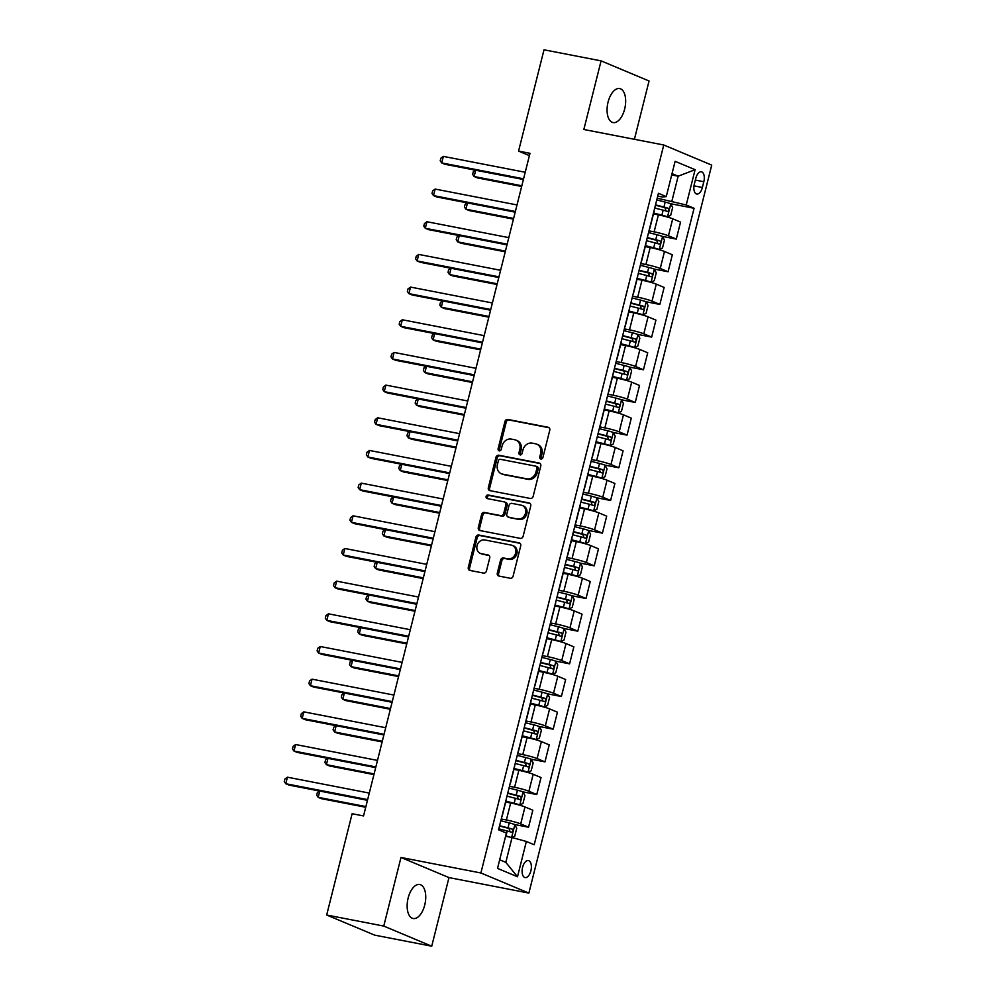 <?xml version="1.0" encoding="UTF-8"?>
<svg xmlns="http://www.w3.org/2000/svg" width="996" height="996" viewBox="0 0 996 996"><rect width="100%" height="100%" fill="white"/><g stroke="black" fill="none" stroke-linecap="round" stroke-linejoin="round"><path stroke-width="1.49" d="M540.89 459.019A1.855 1.594 -67.2 0 0 542.907 457.525L549.755 430.272A2.652 2.266 -67.2 0 0 548.161 427.272L507.823 419.44A2.652 2.266 -67.2 0 0 504.935 421.569L498.087 448.835A1.855 1.594 -67.2 0 0 501.225 449.445L502.109 445.909A8.503 7.258 -67.2 0 1 511.346 439.099L514.708 439.746A8.503 7.258 -67.2 0 1 515.928 440.12A8.503 7.258 -67.2 0 1 519.812 449.345L518.928 452.881A1.855 1.594 -67.2 0 0 522.066 453.479L522.95 449.955A8.503 7.258 -67.2 0 1 532.188 443.133L535.549 443.793A8.503 7.258 -67.2 0 1 536.769 444.166A8.503 7.258 -67.2 0 1 540.654 453.392L539.77 456.915A1.855 1.594 -67.2 0 0 540.89 459.019M424.744 904.99A17.318 8.864 101 0 0 419.739 884.498A17.318 8.864 101 0 0 408.148 898.019A17.318 8.864 101 0 0 413.141 918.511A17.318 8.864 101 0 0 424.744 904.99M624.666 109.05A17.318 8.864 101 0 0 619.674 88.569A17.318 8.864 101 0 0 608.07 102.09A17.318 8.864 101 0 0 613.075 122.57A17.318 8.864 101 0 0 624.666 109.05M530.88 870.815A8.665 4.432 101 0 0 528.378 860.569A8.665 4.432 101 0 0 522.589 867.329A8.665 4.432 101 0 0 525.079 877.576A8.665 4.432 101 0 0 530.88 870.815M497.315 573.061A2.652 2.266 -67.2 0 0 498.921 576.062L510.226 578.265A2.652 2.266 -67.2 0 0 513.114 576.124L520.721 545.858A2.652 2.266 -67.2 0 0 519.128 542.857L478.79 535.026A2.652 2.266 -67.2 0 0 475.901 537.155L468.294 567.434A2.652 2.266 -67.2 0 0 469.9 570.434L483.57 573.086A2.652 2.266 -67.2 0 0 486.446 570.957L489.708 557.997A2.652 2.266 -67.2 0 0 488.102 554.996L481.329 553.676A7.109 6.076 -67.2 0 1 480.309 553.378A7.109 6.076 -67.2 0 1 477.233 545.061A7.109 6.076 -67.2 0 1 484.778 539.957L511.334 545.111A7.109 6.076 -67.2 0 1 512.355 545.422A7.109 6.076 -67.2 0 1 515.43 553.739A7.109 6.076 -67.2 0 1 507.885 558.831L503.453 557.972A2.652 2.266 -67.2 0 0 500.577 560.101L497.315 573.061L498.61 573.609A2.652 2.266 -67.2 0 0 499.27 576.136M400.99 857.469L383.759 926.081L326.676 915.013L374.658 935.132L431.729 946.2L448.972 877.588L528.876 893.088L480.894 872.969L400.99 857.469L448.972 877.588M634.415 139.291L649.056 80.987L601.086 60.868L583.843 129.492L663.759 144.993L480.894 872.969M601.086 60.868L544.003 49.8L518.567 151.093L529.399 155.637M326.676 915.013L352.123 813.72L363.54 815.936L529.984 153.309L518.567 151.093M530.27 498.461A2.652 2.266 -67.2 0 0 533.159 496.332L540.766 466.053A2.652 2.266 -67.2 0 0 539.172 463.053L498.834 455.234A2.652 2.266 -67.2 0 0 495.946 457.363L488.339 487.642A2.652 2.266 -67.2 0 0 489.932 490.642L530.27 498.461M530.744 505.956L523.137 536.234A2.652 2.266 -67.2 0 1 520.248 538.363L479.91 530.532A2.652 2.266 -67.2 0 1 478.317 527.531L481.578 514.583A2.652 2.266 -67.2 0 1 484.454 512.454L500.814 515.617A2.652 2.266 -67.2 0 0 503.702 513.488L505.868 504.897A2.652 2.266 -67.2 0 0 504.262 501.897L487.231 498.585A1.855 1.594 -67.2 0 1 488.14 495L529.15 502.955A2.652 2.266 -67.2 0 1 530.744 505.956M695.781 178.359L694.337 184.111A8.391 4.295 101 0 0 696.764 194.033A8.391 4.295 101 0 0 702.379 187.485L703.823 181.733A8.391 4.295 101 0 0 701.408 171.81A8.391 4.295 101 0 0 695.781 178.359M528.876 893.088L711.729 165.112L663.759 144.993M657.721 196.112L662.315 197.009L666.262 196.61L658.418 193.311L498.548 829.805L506.391 833.092L497.527 868.388L517.497 876.754L505.806 862.349L512.044 837.524L505.595 836.267M666.262 196.61L675.126 161.315L695.096 169.694L686.232 204.977L657.198 198.179M670.532 203.707L694.075 208.276L686.232 204.977M694.075 208.276L534.205 844.757L526.361 841.471L517.497 876.754M383.759 926.081L431.729 946.2M671.702 174.947L678.152 176.205L672.039 173.64M671.914 201.03L678.152 176.205L695.096 169.694M514.596 824.514L528.552 827.215L520.709 823.929A10.832 0.984 -165.9 0 0 506.391 819.982L501.262 818.986M528.552 827.215L532.823 810.221L524.979 806.934A10.832 0.984 -165.9 0 0 510.662 802.988L505.719 802.029M522.8 791.832L536.757 794.547L528.913 791.247A10.832 0.984 -165.9 0 0 514.596 787.301L509.466 786.305M536.757 794.547L541.027 777.552L533.184 774.266A10.832 0.984 -165.9 0 0 518.866 770.319L513.936 769.36M531.005 759.164L544.974 761.865L537.118 758.578A10.832 0.984 -165.9 0 0 522.8 754.632L517.683 753.636M544.974 761.865L549.232 744.871L541.388 741.584A10.832 0.984 -165.9 0 0 527.071 737.638L522.141 736.679M539.222 726.482L553.178 729.197L545.335 725.897A10.832 0.984 -165.9 0 0 531.017 721.951L525.888 720.967M553.178 729.197L557.449 712.202L549.593 708.915A10.832 0.984 -165.9 0 0 535.275 704.969L530.345 704.01M547.427 693.814L561.383 696.515L553.539 693.228A10.832 0.984 -165.9 0 0 539.222 689.282L534.093 688.286M561.383 696.515L565.653 679.533L557.81 676.234A10.832 0.984 -165.9 0 0 543.492 672.288L538.55 671.329M555.631 661.132L569.588 663.846L561.744 660.56A10.832 0.984 -165.9 0 0 547.427 656.613L542.297 655.617M569.588 663.846L573.858 646.852L566.014 643.565A10.832 0.984 -165.9 0 0 551.697 639.619L546.754 638.66M563.836 628.464L577.792 631.178L569.949 627.878A10.832 0.984 -165.9 0 0 555.631 623.932L550.502 622.936M577.792 631.178L582.062 614.183L574.219 610.897A10.832 0.984 -165.9 0 0 559.901 606.95L554.971 605.991M572.04 595.795L586.009 598.496L578.166 595.21A10.832 0.984 -165.9 0 0 563.836 591.263L558.719 590.267M586.009 598.496L590.267 581.502L582.423 578.215A10.832 0.984 -165.9 0 0 568.106 574.269L563.176 573.31M580.257 563.114L594.214 565.828L586.37 562.528A10.832 0.984 -165.9 0 0 572.053 558.582L566.923 557.598M594.214 565.828L598.484 548.833L590.64 545.547A10.832 0.984 -165.9 0 0 576.311 541.6L571.38 540.641M588.462 530.445L602.418 533.146L594.575 529.86A10.832 0.984 -165.9 0 0 580.257 525.913L575.128 524.917M602.418 533.146L606.689 516.165L598.845 512.865A10.832 0.984 -165.9 0 0 584.528 508.919L579.585 507.96M596.666 497.763L610.623 500.478L602.779 497.191A10.832 0.984 -165.9 0 0 588.462 493.244L583.332 492.248M610.623 500.478L614.893 483.483L607.05 480.197A10.832 0.984 -165.9 0 0 592.732 476.25L587.789 475.291M604.871 465.095L618.827 467.796L610.984 464.51A10.832 0.984 -165.9 0 0 596.666 460.563L591.549 459.567M618.827 467.796L623.098 450.815L615.254 447.515A10.832 0.984 -165.9 0 0 600.937 443.569L596.006 442.622M613.088 432.426L627.044 435.128L619.201 431.841A10.832 0.984 -165.9 0 0 604.871 427.894L599.754 426.898M627.044 435.128L631.302 418.133L623.459 414.846A10.832 0.984 -165.9 0 0 609.141 410.9L604.211 409.941M621.292 399.745L635.249 402.459L627.405 399.159A10.832 0.984 -165.9 0 0 613.088 395.213L607.958 394.217M635.249 402.459L639.519 385.464L631.676 382.178A10.832 0.984 -165.9 0 0 617.346 378.231L612.416 377.272M629.497 367.076L643.453 369.777L635.61 366.491A10.832 0.984 -165.9 0 0 621.292 362.544L616.163 361.548M643.453 369.777L647.724 352.783L639.88 349.496A10.832 0.984 -165.9 0 0 625.563 345.55L620.62 344.591M637.701 334.395L651.658 337.109L643.814 333.822A10.832 0.984 -165.9 0 0 629.497 329.863L624.368 328.879M651.658 337.109L655.928 320.114L648.085 316.828A10.832 0.984 -165.9 0 0 633.767 312.881L628.825 311.922M645.906 301.726L659.862 304.427L652.019 301.141A10.832 0.984 -165.9 0 0 637.701 297.194L632.585 296.198M659.862 304.427L664.133 287.446L656.289 284.146A10.832 0.984 -165.9 0 0 641.972 280.2L637.042 279.241M654.123 269.045L668.079 271.759L660.236 268.472A10.832 0.984 -165.9 0 0 645.918 264.525L640.789 263.529M668.079 271.759L672.337 254.764L664.494 251.478A10.832 0.984 -165.9 0 0 650.176 247.531L645.246 246.572M662.328 236.376L676.284 239.09L668.441 235.791A10.832 0.984 -165.9 0 0 654.123 231.844L648.994 230.848M676.284 239.09L680.554 222.096L672.711 218.809A10.832 0.984 -165.9 0 0 658.393 214.862L653.451 213.903M499.681 859.785L505.806 862.349M649.604 228.42A10.832 0.984 -165.9 0 0 649.84 228.283L654.111 211.289A10.832 0.984 -165.9 0 0 653.961 211.065M641.399 261.089A10.832 0.984 -165.9 0 0 641.636 260.964L645.894 243.97A10.832 0.984 -165.9 0 0 645.757 243.746M633.195 293.77A10.832 0.984 -165.9 0 0 633.419 293.633L637.689 276.639A10.832 0.984 -165.9 0 0 637.552 276.415M624.978 326.439A10.832 0.984 -165.9 0 0 625.214 326.302L629.484 309.32A10.832 0.984 -165.9 0 0 629.348 309.084M616.773 359.108A10.832 0.984 -165.9 0 0 617.01 358.983L621.28 341.989A10.832 0.984 -165.9 0 0 621.13 341.765M608.568 391.789A10.832 0.984 -165.9 0 0 608.805 391.652L613.075 374.67A10.832 0.984 -165.9 0 0 612.926 374.434M600.364 424.458A10.832 0.984 -165.9 0 0 600.6 424.333L604.858 407.339A10.832 0.984 -165.9 0 0 604.721 407.115M592.159 457.139A10.832 0.984 -165.9 0 0 592.383 457.002L596.654 440.008A10.832 0.984 -165.9 0 0 596.517 439.784M583.942 489.808A10.832 0.984 -165.9 0 0 584.179 489.671L588.449 472.689A10.832 0.984 -165.9 0 0 588.3 472.465M575.738 522.489A10.832 0.984 -165.9 0 0 575.974 522.352L580.245 505.358A10.832 0.984 -165.9 0 0 580.095 505.134M567.533 555.158A10.832 0.984 -165.9 0 0 567.77 555.021L572.04 538.039A10.832 0.984 -165.9 0 0 571.891 537.803M559.329 587.827A10.832 0.984 -165.9 0 0 559.565 587.702L563.823 570.708A10.832 0.984 -165.9 0 0 563.686 570.484M551.124 620.508A10.832 0.984 -165.9 0 0 551.348 620.371L555.619 603.377A10.832 0.984 -165.9 0 0 555.482 603.153M542.907 653.177A10.832 0.984 -165.9 0 0 543.144 653.052L547.414 636.058A10.832 0.984 -165.9 0 0 547.265 635.834M534.703 685.858A10.832 0.984 -165.9 0 0 534.939 685.721L539.21 668.727A10.832 0.984 -165.9 0 0 539.06 668.503M526.498 718.527A10.832 0.984 -165.9 0 0 526.735 718.39L530.993 701.408A10.832 0.984 -165.9 0 0 530.856 701.172M518.294 751.196A10.832 0.984 -165.9 0 0 518.518 751.071L522.788 734.077A10.832 0.984 -165.9 0 0 522.651 733.853M510.089 783.877A10.832 0.984 -165.9 0 0 510.313 783.74L514.583 766.746A10.832 0.984 -165.9 0 0 514.446 766.522M501.872 816.546A10.832 0.984 -165.9 0 0 502.109 816.421L506.379 799.427A10.832 0.984 -165.9 0 0 506.229 799.203M512.044 837.524L526.361 841.471M541.338 459.032A1.855 1.594 -67.2 0 1 541.065 457.463L541.949 453.939A8.503 7.258 -67.2 0 0 538.064 444.702L536.769 444.166M515.928 440.12L517.235 440.655A8.503 7.258 -67.2 0 1 521.107 449.893L520.223 453.417A1.855 1.594 -67.2 0 0 520.497 454.985M549.107 427.745L509.118 419.988A2.652 2.266 -67.2 0 0 506.229 422.117L499.382 449.37A1.855 1.594 -67.2 0 0 499.656 450.951M540.118 463.538L500.129 455.782A2.652 2.266 -67.2 0 0 497.241 457.911L489.634 488.177A2.652 2.266 -67.2 0 0 490.293 490.704M536.919 468.269A1.855 1.594 -67.2 0 0 535.798 466.165L500.39 459.305A1.855 1.594 -67.2 0 0 498.374 460.799L497.44 464.51A8.503 7.258 -67.2 0 0 501.324 473.747A8.503 7.258 -67.2 0 0 502.544 474.121L526.747 478.815A8.503 7.258 -67.2 0 0 535.985 471.992L536.919 468.269L538.214 468.817A1.855 1.594 -67.2 0 0 537.093 466.713M501.324 473.747L502.619 474.283A8.503 7.258 -67.2 0 0 503.852 474.656L502.544 474.121M538.214 468.817L537.28 472.54A8.503 7.258 -67.2 0 1 528.042 479.35L503.852 474.656M504.648 502.009L505.943 502.557A2.652 2.266 -67.2 0 1 507.163 505.445L504.997 514.036A2.652 2.266 -67.2 0 1 502.121 516.165L485.762 512.99A2.652 2.266 -67.2 0 0 482.873 515.119L479.611 528.079A2.652 2.266 -67.2 0 0 480.271 530.607M530.096 503.428L489.434 495.547A1.855 1.594 -67.2 0 0 487.766 498.697M517.796 518.916A7.109 6.076 -67.2 0 0 525.34 513.812A7.109 6.076 -67.2 0 0 522.265 505.495A7.109 6.076 -67.2 0 0 521.244 505.184L511.882 503.378A2.652 2.266 -67.2 0 0 509.006 505.507L506.84 514.098A2.652 2.266 -67.2 0 0 508.433 517.098L519.09 519.464A7.109 6.076 -67.2 0 0 526.635 514.359A7.109 6.076 -67.2 0 0 523.56 506.043L522.265 505.495M509.006 517.335A2.652 2.266 -67.2 0 0 509.74 517.646L508.433 517.098M519.09 519.464L509.74 517.646M512.355 545.422L513.65 545.957A7.109 6.076 -67.2 0 1 516.725 554.274A7.109 6.076 -67.2 0 1 509.18 559.379L504.76 558.519A2.652 2.266 -67.2 0 0 501.872 560.648L498.61 573.609M480.309 553.378L481.603 553.913A7.109 6.076 -67.2 0 0 482.624 554.224L481.329 553.676M489.048 555.469L482.624 554.224M520.074 543.33L480.084 535.574A2.652 2.266 -67.2 0 0 477.196 537.703L469.589 567.981A2.652 2.266 -67.2 0 0 470.249 570.496M664.955 216.369L667.445 216.854L670.694 215.323L672.661 207.479L670.731 203.782A7.171 0.647 -165.9 0 0 665.191 202.076L656.762 199.922M664.232 216.182L653.588 213.356M667.445 216.854A7.171 0.647 -165.9 0 0 661.904 215.148L653.662 213.044M475.702 170.254L474.121 176.516L477.37 177.886L521.643 186.476M654.733 208.027L663.149 210.181A7.171 0.647 14.1 0 1 667.432 211.426C669.075 210.866 669.337 209.82 668.229 208.289A7.171 0.647 -165.9 0 0 663.946 207.044L655.517 204.89M655.443 205.201L664.942 207.654L665.726 210.106M475.466 170.204L473.274 171.785L472.627 174.387L474.121 176.516L521.829 185.779M523.572 178.807L441.714 162.921L443.357 156.397L525.216 172.271M523.398 179.504L444.951 164.29L441.714 162.921L440.207 160.792L440.867 158.19L443.357 156.397M656.738 249.037L659.24 249.523L662.489 248.004L664.457 240.161L662.514 236.45A7.171 0.647 -165.9 0 0 656.987 234.745L648.558 232.603M656.028 248.851L645.383 246.024M659.24 249.523A7.171 0.647 -165.9 0 0 653.7 247.817L645.458 245.713M467.498 202.923L465.916 209.197L469.166 210.554L513.438 219.145M646.516 240.696L654.945 242.85A7.171 0.647 14.1 0 1 659.228 244.095C660.871 243.547 661.132 242.501 660.024 240.957A7.171 0.647 -165.9 0 0 655.729 239.712L647.313 237.558M647.226 237.87L656.738 240.322L657.522 242.775M467.261 202.873L465.07 204.454L464.422 207.068L465.916 209.197L513.612 218.448M648.533 281.719L651.035 282.204L654.285 280.673L656.252 272.829L654.31 269.132A7.171 0.647 -165.9 0 0 648.77 267.426L640.353 265.272M647.823 281.532L637.179 278.706M651.035 282.204A7.171 0.647 -165.9 0 0 645.495 280.486L637.253 278.394M459.293 235.604L457.712 241.866L460.949 243.223L505.233 251.814M638.312 273.377L646.74 275.519A7.171 0.647 14.1 0 1 651.023 276.764C652.654 276.216 652.915 275.17 651.807 273.639A7.171 0.647 -165.9 0 0 647.525 272.394L639.096 270.24M639.021 270.551L648.521 272.991L649.305 275.456M459.056 235.554L456.865 237.123L456.205 239.737L457.712 241.866L505.408 251.117M640.328 314.387L642.818 314.873L646.068 313.342L648.047 305.511L646.105 301.8A7.171 0.647 -165.9 0 0 640.565 300.095L632.136 297.941M639.619 314.201L628.962 311.375M642.818 314.873A7.171 0.647 -165.9 0 0 637.278 313.167L629.049 311.063M451.076 268.273L449.507 274.547L452.744 275.904L497.029 284.495M630.107 306.046L638.536 308.2A7.171 0.647 14.1 0 1 642.818 309.445C644.449 308.897 644.711 307.851 643.603 306.307A7.171 0.647 -165.9 0 0 639.32 305.062L630.891 302.909M630.817 303.22L640.316 305.672L641.1 308.125M450.839 268.223L448.661 269.804L448.001 272.418L449.507 274.547L497.203 283.798M515.368 211.476L433.509 195.602L435.14 189.066L517.011 204.939M515.193 212.173L436.746 196.959L433.509 195.602L432.003 193.473L432.662 190.859L435.14 189.066M507.163 244.157L425.292 228.271L426.935 221.735L508.807 237.621M506.989 244.854L428.541 229.628L425.292 228.271L423.798 226.142L424.445 223.527L426.935 221.735M498.946 276.826L417.087 260.952L418.731 254.416L500.59 270.29M498.772 277.523L420.337 262.309L417.087 260.952L415.593 258.823L416.241 256.209L418.731 254.416M632.124 347.069L634.614 347.542L637.863 346.023L639.83 338.179L637.901 334.482A7.171 0.647 -165.9 0 0 632.36 332.764L623.932 330.622M631.402 346.882L620.757 344.043M634.614 347.542A7.171 0.647 -165.9 0 0 629.074 345.836L620.844 343.732M442.871 300.941L441.303 307.216L444.54 308.573L488.824 317.164M621.902 338.727L630.319 340.869A7.171 0.647 14.1 0 1 634.614 342.114C636.245 341.566 636.506 340.52 635.398 338.976A7.171 0.647 -165.9 0 0 631.115 337.731L622.687 335.59M622.612 335.901L632.111 338.341L632.896 340.806M442.635 300.904L440.456 302.473L439.796 305.087L441.303 307.216L488.999 316.467M490.742 309.507L408.883 293.621L410.526 287.085L492.385 302.971M490.567 310.204L412.12 294.978L408.883 293.621L407.376 291.492L408.036 288.877L410.526 287.085M623.919 379.737L626.409 380.223L629.659 378.692L631.626 370.848L629.696 367.151A7.171 0.647 -165.9 0 0 624.156 365.445L615.727 363.291M623.197 379.551L612.552 376.725M626.409 380.223A7.171 0.647 -165.9 0 0 620.869 378.517L612.627 376.413M434.667 333.623L433.086 339.885L436.335 341.255L480.607 349.845M613.685 371.396L622.114 373.55A7.171 0.647 14.1 0 1 626.397 374.795C628.04 374.235 628.302 373.189 627.194 371.657A7.171 0.647 -165.9 0 0 622.911 370.412L614.482 368.259M614.395 368.57L623.907 371.022L624.691 373.475M434.43 333.573L432.239 335.154L431.592 337.769L433.086 339.885L480.782 349.148M482.537 342.176L400.678 326.29L402.322 319.766L484.18 335.64M482.363 342.873L403.915 327.659L400.678 326.29L399.172 324.173L399.832 321.559L402.322 319.766M615.702 412.406L618.205 412.892L621.454 411.373L623.421 403.529L621.479 399.819A7.171 0.647 -165.9 0 0 615.951 398.114L607.523 395.972M614.993 412.232L604.348 409.393M618.205 412.892A7.171 0.647 -165.9 0 0 612.665 411.186L604.423 409.082M426.462 366.291L424.881 372.566L428.131 373.923L472.403 382.514M605.481 404.065L613.91 406.219A7.171 0.647 14.1 0 1 618.192 407.464C619.836 406.916 620.097 405.87 618.977 404.326A7.171 0.647 -165.9 0 0 614.694 403.081L606.278 400.927M606.191 401.239L615.702 403.691L616.487 406.144M426.226 366.254L424.035 367.823L423.375 370.437L424.881 372.566L472.577 381.817M474.333 374.845L392.474 358.971L394.105 352.435L475.976 368.321M474.158 375.542L395.711 360.328L392.474 358.971L390.967 356.842L391.627 354.227L394.105 352.435M607.498 445.088L609.988 445.573L613.25 444.042L615.217 436.198L613.275 432.501A7.171 0.647 -165.9 0 0 607.734 430.795L599.318 428.641M606.788 444.901L596.143 442.075M609.988 445.573A7.171 0.647 -165.9 0 0 604.46 443.855L596.218 441.763M418.258 398.973L416.677 405.235L419.914 406.605L464.198 415.183M597.276 436.746L605.705 438.9A7.171 0.647 14.1 0 1 609.988 440.145C611.619 439.585 611.88 438.539 610.772 437.007A7.171 0.647 -165.9 0 0 606.489 435.762L598.061 433.609M597.986 433.92L607.485 436.36L608.27 438.825M418.021 398.923L415.83 400.492L415.17 403.106L416.677 405.235L464.373 414.498M466.128 407.526L384.257 391.64L385.9 385.103L467.759 400.99M465.954 408.223L387.506 393.009L384.257 391.64L382.763 389.511L383.41 386.896L385.9 385.103M599.293 477.756L601.783 478.242L605.033 476.711L607.012 468.879L605.07 465.169A7.171 0.647 -165.9 0 0 599.53 463.464L591.101 461.31M598.584 477.57L587.926 474.743M601.783 478.242A7.171 0.647 -165.9 0 0 596.243 476.536L588.014 474.432M410.041 431.642L408.472 437.916L411.709 439.273L455.994 447.864M589.072 469.415L597.5 471.569A7.171 0.647 14.1 0 1 601.783 472.814C603.414 472.266 603.676 471.22 602.568 469.676A7.171 0.647 -165.9 0 0 598.285 468.431L589.856 466.277M589.781 466.589L599.281 469.041L600.065 471.494M409.804 431.592L407.625 433.173L406.966 435.787L408.472 437.916L456.168 447.167M457.911 440.195L376.052 424.321L377.696 417.785L459.554 433.658M457.737 440.892L379.302 425.678L376.052 424.321L374.546 422.192L375.206 419.577L377.696 417.785M591.089 510.438L593.579 510.911L596.828 509.392L598.795 501.548L596.865 497.851A7.171 0.647 -165.9 0 0 591.325 496.145L582.897 493.991M590.367 510.251L579.722 507.412M593.579 510.911A7.171 0.647 -165.9 0 0 588.038 509.205L579.797 507.101M401.836 464.31L400.268 470.585L403.505 471.942L447.789 480.533M580.867 502.096L589.283 504.237A7.171 0.647 14.1 0 1 593.579 505.482C595.21 504.935 595.471 503.889 594.363 502.345A7.171 0.647 -165.9 0 0 590.08 501.1L581.652 498.959M581.577 499.27L591.076 501.71L591.861 504.175M401.6 464.273L399.421 465.842L398.761 468.456L400.268 470.585L447.963 479.835M449.706 472.876L367.848 456.99L369.491 450.453L451.35 466.34M449.532 473.573L371.085 458.347L367.848 456.99L366.341 454.861L367.001 452.246L369.491 450.453M582.884 543.106L585.374 543.592L588.624 542.061L590.591 534.217L588.661 530.519A7.171 0.647 -165.9 0 0 583.121 528.814L574.692 526.66M582.162 542.92L571.517 540.093M585.374 543.592A7.171 0.647 -165.9 0 0 579.834 541.886L571.592 539.782M393.632 496.992L392.05 503.266L395.3 504.623L439.572 513.214M572.65 534.765L581.079 536.919A7.171 0.647 14.1 0 1 585.362 538.164C587.005 537.603 587.267 536.558 586.158 535.026A7.171 0.647 -165.9 0 0 581.876 533.781L573.447 531.627M573.36 531.939L582.872 534.391L583.656 536.844M393.395 496.942L391.204 498.523L390.557 501.137L392.05 503.266L439.746 512.517M441.502 505.545L359.643 489.671L361.287 483.135L443.145 499.008M441.328 506.242L362.88 491.028L359.643 489.671L358.137 487.542L358.797 484.928L361.287 483.135M574.667 575.775L577.17 576.261L580.419 574.742L582.386 566.898L580.444 563.201A7.171 0.647 -165.9 0 0 574.904 561.483L566.487 559.341M573.957 575.601L563.313 572.762M577.17 576.261A7.171 0.647 -165.9 0 0 571.629 574.555L563.387 572.451M385.427 529.66L383.846 535.935L387.095 537.292L431.368 545.883M564.446 567.446L572.874 569.588A7.171 0.647 14.1 0 1 577.157 570.833C578.788 570.285 579.062 569.239 577.941 567.695A7.171 0.647 -165.9 0 0 573.659 566.45L565.242 564.309M565.155 564.62L574.667 567.06L575.451 569.525M385.191 529.623L382.999 531.192L382.34 533.806L383.846 535.935L431.542 545.186M433.297 538.226L351.439 522.34L353.07 515.804L434.941 531.69M433.123 538.911L354.676 523.697L351.439 522.34L349.932 520.211L350.592 517.596L353.07 515.804M566.463 608.456L568.953 608.942L572.214 607.411L574.182 599.567L572.239 595.869A7.171 0.647 -165.9 0 0 566.699 594.164L558.27 592.01M565.753 608.27L555.108 605.444M568.953 608.942A7.171 0.647 -165.9 0 0 563.425 607.236L555.183 605.132M377.21 562.342L375.641 568.604L378.878 569.973L423.163 578.564M556.241 600.115L564.67 602.269A7.171 0.647 14.1 0 1 568.953 603.514C570.584 602.954 570.845 601.908 569.737 600.376A7.171 0.647 -165.9 0 0 565.454 599.131L557.025 596.978M556.951 597.289L566.45 599.741L567.234 602.194M376.974 562.292L374.795 563.861L374.135 566.475L375.641 568.604L423.337 577.867M425.093 570.895L343.222 555.009L344.865 548.485L426.724 564.359M424.919 571.592L346.471 556.378L343.222 555.009L341.728 552.88L342.375 550.278L344.865 548.485M558.258 641.125L560.748 641.611L563.997 640.092L565.977 632.248L564.035 628.538A7.171 0.647 -165.9 0 0 558.495 626.833L550.066 624.679M557.548 640.938L546.891 638.112M560.748 641.611A7.171 0.647 -165.9 0 0 555.208 639.905L546.978 637.801M369.006 595.01L367.437 601.285L370.674 602.642L414.959 611.233M548.037 632.784L556.465 634.938A7.171 0.647 14.1 0 1 560.748 636.183C562.379 635.635 562.64 634.589 561.532 633.045A7.171 0.647 -165.9 0 0 557.25 631.8L548.821 629.646M548.746 629.958L558.246 632.41L559.03 634.863M368.769 594.961L366.59 596.542L365.93 599.156L367.437 601.285L415.133 610.536M416.876 603.564L335.017 587.69L336.66 581.154L418.519 597.027M416.702 604.261L338.267 589.047L335.017 587.69L333.511 585.561L334.17 582.946L336.66 581.154M550.053 673.806L552.543 674.292L555.793 672.761L557.76 664.917L555.83 661.22A7.171 0.647 -165.9 0 0 550.29 659.514L541.861 657.36M549.331 673.62L538.687 670.794M552.543 674.292A7.171 0.647 -165.9 0 0 547.003 672.574L538.761 670.482M360.801 627.692L359.232 633.954L362.469 635.311L406.754 643.902M539.832 665.465L548.248 667.606A7.171 0.647 14.1 0 1 552.543 668.851C554.174 668.304 554.436 667.258 553.328 665.726A7.171 0.647 -165.9 0 0 549.045 664.481L540.616 662.328M540.542 662.639L550.041 665.079L550.825 667.544M360.564 627.642L358.386 629.211L357.726 631.825L359.232 633.954L406.928 643.204M408.671 636.245L326.812 620.359L328.456 613.822L410.315 629.709M408.497 636.942L330.05 621.716L326.812 620.359L325.306 618.23L325.966 615.615L328.456 613.822M541.849 706.475L544.339 706.961L547.588 705.429L549.555 697.586L547.626 693.888A7.171 0.647 -165.9 0 0 542.085 692.183L533.657 690.029M541.127 706.288L530.482 703.462M544.339 706.961A7.171 0.647 -165.9 0 0 538.799 705.255L530.557 703.151M352.596 660.36L351.015 666.635L354.265 667.992L398.537 676.583M531.615 698.134L540.044 700.288A7.171 0.647 14.1 0 1 544.326 701.533C545.97 700.972 546.231 699.939 545.123 698.395A7.171 0.647 -165.9 0 0 540.828 697.15L532.412 694.996M532.325 695.308L541.836 697.76L542.621 700.213M352.36 660.311L350.169 661.892L349.521 664.506L351.015 666.635L398.711 675.886M400.467 668.914L318.608 653.04L320.251 646.504L402.11 662.377M400.292 669.611L321.845 654.397L318.608 653.04L317.101 650.911L317.761 648.296L320.251 646.504M533.632 739.144L536.134 739.63L539.384 738.111L541.351 730.267L539.409 726.57A7.171 0.647 -165.9 0 0 533.868 724.851L525.452 722.71M532.922 738.97L522.278 736.131M536.134 739.63A7.171 0.647 -165.9 0 0 530.594 737.924L522.352 735.82M344.392 693.029L342.811 699.304L346.048 700.661L390.332 709.252M523.41 730.815L531.839 732.956A7.171 0.647 14.1 0 1 536.122 734.201C537.753 733.654 538.027 732.608 536.906 731.064A7.171 0.647 -165.9 0 0 532.623 729.819L524.195 727.678M524.12 727.989L533.632 730.429L534.416 732.894M344.155 692.992L341.964 694.561L341.304 697.175L342.811 699.304L390.507 708.554M392.262 701.595L310.403 685.709L312.034 679.172L393.906 695.059M392.088 702.292L313.64 687.066L310.403 685.709L308.897 683.58L309.557 680.965L312.034 679.172M525.427 771.825L527.917 772.311L531.179 770.78L533.146 762.936L531.204 759.238A7.171 0.647 -165.9 0 0 525.664 757.533L517.235 755.379M524.718 771.639L514.073 768.812M527.917 772.311A7.171 0.647 -165.9 0 0 522.39 770.605L514.148 768.501M336.175 725.711L334.606 731.973L337.843 733.342L382.128 741.933M515.206 763.484L523.635 765.638A7.171 0.647 14.1 0 1 527.917 766.883C529.548 766.322 529.81 765.277 528.702 763.745A7.171 0.647 -165.9 0 0 524.419 762.5L515.99 760.346M515.916 760.658L525.415 763.11L526.199 765.563M335.938 725.661L333.76 727.242L333.1 729.856L334.606 731.973L382.302 741.236M384.058 734.264L302.186 718.377L303.83 711.854L385.689 727.727M383.883 734.961L305.436 719.747L302.186 718.377L300.692 716.261L301.34 713.646L303.83 711.854M517.223 804.494L519.713 804.98L522.962 803.461L524.942 795.617L523 791.907A7.171 0.647 -165.9 0 0 517.459 790.202L509.031 788.06M516.513 804.32L505.856 801.481M519.713 804.98A7.171 0.647 -165.9 0 0 514.173 803.274L505.943 801.17M327.97 758.379L326.402 764.654L329.639 766.011L373.923 774.602M507.001 796.153L515.43 798.306A7.171 0.647 14.1 0 1 519.713 799.551C521.344 799.004 521.605 797.958 520.497 796.414A7.171 0.647 -165.9 0 0 516.214 795.169L507.786 793.015M507.711 793.326L517.21 795.779L517.995 798.232M327.734 758.342L325.555 759.911L324.895 762.525L326.402 764.654L374.098 773.904M375.841 766.932L293.982 751.059L295.625 744.522L377.484 760.409M375.666 767.63L297.219 752.416L293.982 751.059L292.475 748.93L293.135 746.315L295.625 744.522M511.869 837.487L514.758 836.13L516.725 828.286L514.795 824.588A7.171 0.647 -165.9 0 0 509.255 822.883L500.826 820.729M506.777 836.503L505.619 836.192M510.126 837.15A7.171 0.647 -165.9 0 0 505.968 835.943L505.694 835.881M319.766 791.061L318.185 797.323L321.434 798.692L365.719 807.27M498.797 828.834L507.213 830.988A7.171 0.647 14.1 0 1 511.508 832.233C513.139 831.672 513.401 830.627 512.293 829.095A7.171 0.647 -165.9 0 0 508.01 827.85L499.581 825.696M499.506 826.008L509.006 828.448L509.79 830.913M319.529 791.011L317.351 792.579L316.691 795.194L318.185 797.323L365.893 806.586M367.636 799.614L285.777 783.728L287.421 777.191L369.279 793.077M367.462 800.311L289.014 785.097L285.777 783.728L284.271 781.599L284.931 778.984L287.421 777.191M506.391 819.982L510.662 802.988M514.596 787.301L518.866 770.319M522.8 754.632L527.071 737.638M531.017 721.951L535.275 704.969M539.222 689.282L543.492 672.288M547.427 656.613L551.697 639.619M555.631 623.932L559.901 606.95M563.836 591.263L568.106 574.269M572.053 558.582L576.311 541.6M580.257 525.913L584.528 508.919M588.462 493.244L592.732 476.25M596.666 460.563L600.937 443.569M604.871 427.894L609.141 410.9M613.088 395.213L617.346 378.231M621.292 362.544L625.563 345.55M629.497 329.863L633.767 312.881M637.701 297.194L641.972 280.2M645.918 264.525L650.176 247.531M654.123 231.844L658.393 214.862M668.441 235.791L672.711 218.809M660.236 268.472L664.494 251.478M652.019 301.141L656.289 284.146M643.814 333.822L648.085 316.828M635.61 366.491L639.88 349.496M627.405 399.159L631.676 382.178M619.201 431.841L623.459 414.846M610.984 464.51L615.254 447.515M602.779 497.191L607.05 480.197M594.575 529.86L598.845 512.865M586.37 562.528L590.64 545.547M578.166 595.21L582.423 578.215M569.949 627.878L574.219 610.897M561.744 660.56L566.014 643.565M553.539 693.228L557.81 676.234M545.335 725.897L549.593 708.915M537.118 758.578L541.388 741.584M528.913 791.247L533.184 774.266M520.709 823.929L524.979 806.934M695.357 180.089L703.823 181.733M694 185.854L702.379 187.485M541.949 453.939L540.654 453.392M520.223 453.417L518.928 452.881M521.107 449.893L519.812 449.345M499.382 449.37L498.087 448.835M506.229 422.117L504.935 421.569M509.118 419.988L507.823 419.44M548.896 427.57L548.161 427.272M541.065 457.463L539.77 456.915M489.634 488.177L488.339 487.642M497.241 457.911L495.946 457.363M500.129 455.782L498.834 455.234M539.907 463.364L539.172 463.053M528.042 479.35L526.747 478.815M537.28 472.54L535.985 471.992M479.611 528.079L478.317 527.531M482.873 515.119L481.578 514.583M485.762 512.99L484.454 512.454M502.121 516.165L500.814 515.617M504.997 514.036L503.702 513.488M507.163 505.445L505.868 504.897M489.434 495.547L488.14 495M529.884 503.266L529.15 502.955M501.872 560.648L500.577 560.101M504.76 558.519L503.453 557.972M509.18 559.379L507.885 558.831M488.837 555.307L488.102 554.996M469.589 567.981L468.294 567.434M477.196 537.703L475.901 537.155M480.084 535.574L478.79 535.026M519.862 543.156L519.128 542.857M667.532 216.817L670.781 203.869M663.946 207.044L665.191 202.076M661.904 215.148L663.149 210.181M664.942 207.654L668.229 208.289M659.315 249.486L662.564 236.55M655.729 239.712L656.987 234.745M653.7 247.817L654.945 242.85M656.738 240.322L660.024 240.957M651.11 282.154L654.36 269.219M647.525 272.394L648.77 267.426M645.495 280.486L646.74 275.519M648.521 272.991L651.807 273.639M642.906 314.836L646.155 301.9M639.32 305.062L640.565 300.095M637.278 313.167L638.536 308.2M640.316 305.672L643.603 306.307M634.701 347.504L637.95 334.569M631.115 337.731L632.36 332.764M629.074 345.836L630.319 340.869M632.111 338.341L635.398 338.976M626.496 380.186L629.746 367.238M622.911 370.412L624.156 365.445M620.869 378.517L622.114 373.55M623.907 371.022L627.194 371.657M618.279 412.854L621.529 399.919M614.694 403.081L615.951 398.114M612.665 411.186L613.91 406.219M615.702 403.691L618.977 404.326M610.075 445.536L613.324 432.588M606.489 435.762L607.734 430.795M604.46 443.855L605.705 438.9M607.485 436.36L610.772 437.007M601.87 478.205L605.12 465.269M598.285 468.431L599.53 463.464M596.243 476.536L597.5 471.569M599.281 469.041L602.568 469.676M593.666 510.873L596.915 497.938M590.08 501.1L591.325 496.145M588.038 509.205L589.283 504.237M591.076 501.71L594.363 502.345M585.449 543.555L588.711 530.619M581.876 533.781L583.121 528.814M579.834 541.886L581.079 536.919M582.872 534.391L586.158 535.026M577.244 576.223L580.494 563.288M573.659 566.45L574.904 561.483M571.629 574.555L572.874 569.588M574.667 567.06L577.941 567.695M569.04 608.905L572.289 595.957M565.454 599.131L566.699 594.164M563.425 607.236L564.67 602.269M566.45 599.741L569.737 600.376M560.835 641.573L564.085 628.638M557.25 631.8L558.495 626.833M555.208 639.905L556.465 634.938M558.246 632.41L561.532 633.045M552.631 674.242L555.88 661.307M549.045 664.481L550.29 659.514M547.003 672.574L548.248 667.606M550.041 665.079L553.328 665.726M544.414 706.923L547.663 693.988M540.828 697.15L542.085 692.183M538.799 705.255L540.044 700.288M541.836 697.76L545.123 698.395M536.209 739.592L539.459 726.657M532.623 729.819L533.868 724.851M530.594 737.924L531.839 732.956M533.632 730.429L536.906 731.064M528.005 772.274L531.254 759.326M524.419 762.5L525.664 757.533M522.39 770.605L523.635 765.638M525.415 763.11L528.702 763.745M519.8 804.942L523.049 792.007M516.214 795.169L517.459 790.202M514.173 803.274L515.43 798.306M517.21 795.779L520.497 796.414M511.633 837.449L514.845 824.676M508.01 827.85L509.255 822.883M505.968 835.943L507.213 830.988M509.006 828.448L512.293 829.095M537.367 466.8L536.072 466.253M509.354 517.522L508.06 516.986"/></g></svg>
